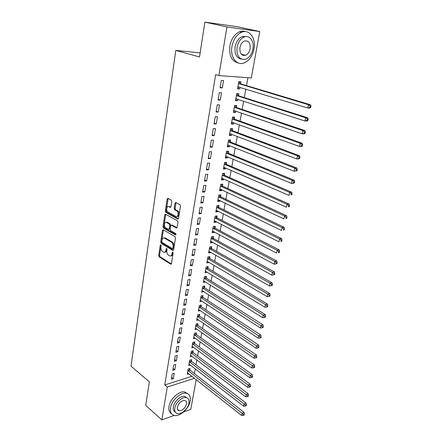 <?xml version="1.0" encoding="UTF-8"?>
<svg xmlns="http://www.w3.org/2000/svg" width="442" height="442" viewBox="0 0 442 442"><rect width="100%" height="100%" fill="white"/><g stroke="black" fill="none" stroke-linecap="round" stroke-linejoin="round"><path stroke-width="0.66" d="M160.783 244.835L160.242 245.249L158.711 255.542L159.192 256.901L170.734 264.178L171.463 263.57L173.104 253.1L172.712 252.106L172.181 252.542L171.971 253.901C171.595 255.614 170.805 256.272 169.601 255.879L168.43 255.172C167.209 254.205 166.678 252.736 166.849 250.758L167.054 249.41L166.706 248.443L166.153 248.857L165.949 250.211C165.579 251.912 164.805 252.57 163.628 252.183L162.479 251.487C161.28 250.542 160.766 249.089 160.927 247.128L161.126 245.785L160.783 244.835M243.912 54.885L243.271 55.454M171.75 201.48L171.258 200.104L167.916 198.353L167.109 199.033L165.325 211.055L165.822 212.425L177.717 218.978L178.546 218.315L180.463 206.071L179.96 204.679L175.817 202.502L174.982 203.187L174.181 208.403L174.689 209.795L176.734 210.895C179.054 212.022 178.154 217.779 175.877 216.403L168.032 212.105C165.778 211.011 166.623 205.315 168.85 206.652L170.148 207.348L170.966 206.679L171.75 201.48M176.032 202.618L175.054 208.32L175.557 209.707L174.689 209.795L175.562 209.707L177.59 210.795L176.723 210.889M218.895 75.576L226.95 26.956L259.752 31.559L251.283 77.952L218.895 75.576L215.646 74.615L164.75 384.965L167.264 387.076L194.469 378.28M174.176 415.43L161.827 419.9L145.727 405.391L149.363 381.849L131.009 366.142L175.783 50.399L199.502 56.963L204.884 22.1L226.95 26.956M161.827 419.9L167.264 387.076M163.236 229.768L162.452 230.387L160.722 242.001L161.208 243.36L172.861 250.426L173.618 249.802L175.468 237.984L174.96 236.586L163.236 229.768M163.004 226.663L164.761 214.845L165.557 214.193L177.43 220.768L177.944 222.171L177.132 227.337L176.325 227.989L171.441 225.221L170.651 225.868L170.131 229.243L170.634 230.63L175.656 233.52C176.181 234.315 176.115 234.79 175.457 234.951L163.496 228.028L163.004 226.663L163.86 226.558L165.623 214.751L164.761 214.845M200.132 52.869L175.783 50.399M218.055 99.98L220.282 100.069L221.508 92.803L219.276 92.693L218.055 99.98M238.525 95.599L238.868 93.682L236.741 93.571L235.487 100.688L237.608 100.77L237.873 99.273M214.055 123.876L216.265 123.898L217.458 116.81L215.248 116.771L214.055 123.876M234.37 118.992L234.702 117.119L232.591 117.08L231.365 124.025L233.475 124.042L233.708 122.721M210.154 147.192L212.348 147.142L213.514 140.225L211.315 140.258L210.154 147.192M230.315 141.821L230.641 139.998L228.542 140.026L227.343 146.799L229.437 146.75L229.641 145.606M206.348 169.938L208.525 169.822L209.663 163.076L207.48 163.17L206.348 169.938M226.354 164.115L226.674 162.33L224.586 162.424L223.42 169.037L225.497 168.927L225.674 167.943M202.629 192.143L204.79 191.966L205.9 185.375L203.734 185.535L202.629 192.143M222.486 185.883L222.796 184.143L220.729 184.292L219.586 190.756L221.652 190.585L221.801 189.762M198.999 213.817L201.149 213.585L202.232 207.149L200.082 207.37L198.999 213.817M218.713 207.154L219.011 205.453L216.956 205.657L215.84 211.972L217.895 211.746L218.017 211.066M195.458 234.989L197.585 234.696L198.646 228.415L196.513 228.691L195.458 234.989M215.016 227.934L215.315 226.271L213.271 226.536L212.182 232.702L214.221 232.426L214.315 231.89M191.994 255.675L194.11 255.327L195.143 249.189L193.021 249.52L191.994 255.675M211.409 248.249L211.701 246.619L209.668 246.934L208.607 252.968L210.63 252.636L210.701 252.238M188.612 275.885L190.712 275.488L191.723 269.487L189.618 269.869L188.612 275.885M207.884 268.106L208.165 266.515L206.149 266.88L205.11 272.775L207.171 272.128M185.303 295.637L187.391 295.195L188.38 289.328L186.286 289.759L185.303 295.637M204.436 287.527L204.712 285.968L202.707 286.383L201.69 292.145L203.712 291.582M182.071 314.953L184.143 314.461L185.11 308.726L183.032 309.201L182.071 314.953M201.06 306.521L201.331 304.997L199.342 305.455L198.342 311.096L200.337 310.604L198.834 309.615M178.911 333.837L180.966 333.307L181.911 327.693L179.85 328.218L178.911 333.837M197.756 325.102L198.022 323.616L196.044 324.119L195.071 329.638L196.939 329.152M175.817 352.313L177.861 351.738L178.783 346.252L176.734 346.815L175.817 352.313M194.53 343.29L194.789 341.832L192.822 342.379L191.867 347.777L193.607 347.285M172.789 370.39L174.817 369.772L175.723 364.401L173.689 365.009L172.789 370.39M191.364 361.092L191.618 359.666L189.668 360.247L188.734 365.534L190.358 365.042M164.75 384.965L191.933 376.28M194.408 373.578L195.265 368.832M195.999 364.772L196.878 359.921M197.607 355.871L198.502 350.915M199.237 346.876L200.149 341.81M200.878 337.782L201.817 332.605M202.541 328.594L203.497 323.295M204.221 319.301L205.198 313.886M205.922 309.903L206.922 304.372M207.635 300.405L208.657 294.753M209.375 290.803L210.42 285.024M211.132 281.09L212.199 275.184M212.906 271.266L213.994 265.239M214.702 261.338L215.818 255.172M216.519 251.288L217.657 244.995M218.354 241.128L219.519 234.696M220.215 230.851L221.403 224.276M222.094 220.453L223.309 213.74M223.995 209.939L225.238 203.077M225.917 199.298L227.188 192.287M227.868 188.53L229.16 181.369M229.834 177.634L231.16 170.319M231.829 166.612L233.177 159.137M233.846 155.457L235.227 147.821M235.89 144.164L237.299 136.368M237.956 132.738L239.393 124.771M240.045 121.169L241.514 113.03M242.161 109.456L243.664 101.146M244.304 97.605L245.84 89.113M246.476 85.599L247.901 77.704M189.811 369.855L190.06 368.446L188.115 369.042L187.193 374.275L188.762 373.783M171.303 379.28L173.325 378.645L174.22 373.335L172.192 373.96L171.303 379.28M192.939 352.241L193.193 350.799L191.237 351.362L190.292 356.705L191.972 356.213M174.292 361.401L176.33 360.805L177.248 355.374L175.203 355.959L174.292 361.401M196.137 334.246L196.397 332.776L194.425 333.296L193.463 338.754L195.259 338.268M177.352 343.13L179.402 342.572L180.342 337.025L178.286 337.566L177.352 343.13M199.403 315.864L199.668 314.356L197.685 314.837L196.701 320.417L198.635 319.936M180.48 324.45L182.546 323.936L183.502 318.262L181.43 318.765L180.48 324.45M202.74 297.074L203.011 295.538L201.016 295.969L200.005 301.676L202.016 301.146M183.679 305.35L185.756 304.881L186.734 299.085L184.651 299.538L183.679 305.35M206.149 277.869L206.431 276.294L204.419 276.686L203.392 282.515L205.431 281.908M186.949 285.819L189.043 285.399L190.043 279.466L187.944 279.869L186.949 285.819M209.635 258.233L209.922 256.625L207.9 256.962L206.845 262.924L208.867 262.57L208.928 262.239M190.292 265.835L192.403 265.465L193.425 259.399L191.309 259.752L190.292 265.835M213.204 238.15L213.497 236.503L211.458 236.79L210.381 242.89L212.414 242.586L212.497 242.122M193.718 245.393L195.839 245.072L196.883 238.862L194.756 239.166L193.718 245.393M216.856 217.602L217.155 215.923L215.105 216.155L214 222.398L216.05 222.144L216.155 221.536M197.22 224.47L199.359 224.204L200.43 217.845L198.287 218.094L197.22 224.47M220.586 196.579L220.895 194.861L218.829 195.038L217.702 201.425L219.762 201.226L219.895 200.475M200.806 203.044L202.961 202.839L204.055 196.331L201.895 196.519L200.806 203.044M224.409 175.065L224.724 173.303L222.646 173.424L221.492 179.96L223.564 179.822L223.724 178.916M204.475 181.104L206.646 180.96L207.768 174.292L205.596 174.419L204.475 181.104M228.321 153.037L228.641 151.23L226.553 151.291L225.37 157.987L227.459 157.905L227.647 156.838M208.237 158.634L210.425 158.551L211.574 151.722L209.386 151.783L208.237 158.634M232.332 130.478L232.658 128.628L230.553 128.622L229.343 135.479L231.442 135.462L231.663 134.23M212.094 135.606L214.293 135.589L215.475 128.589L213.271 128.589L212.094 135.606M236.437 107.367L236.774 105.472L234.652 105.4L233.415 112.428L235.525 112.478L235.779 111.069M216.044 112.003L218.26 112.058L219.47 104.881L217.249 104.809L216.044 112.003M240.641 83.687L240.984 81.742L238.857 81.599L237.581 88.803L239.713 88.925L239.995 87.328M220.094 87.803L222.326 87.93L223.569 80.577L221.332 80.427L220.094 87.803M204.884 22.1L237.592 26.769L259.752 31.559M196.204 379.65L190.767 409.419L183.463 412.066M173.325 378.645L171.64 377.269M174.817 369.772L173.12 368.413M176.33 360.805L174.618 359.462M177.861 351.738L176.131 350.412M179.402 342.572L177.667 341.268M180.966 333.307L179.214 332.019M182.546 323.936L180.778 322.671M184.143 314.461L182.358 313.218M202 301.223L200.364 300.146M185.756 304.881L183.96 303.66M203.69 291.72L201.961 290.609M187.391 295.195L185.579 293.991M205.397 282.112L203.651 281.024M189.043 285.399L187.215 284.217M207.121 272.394L205.364 271.327M190.712 275.488L188.872 274.327M208.867 262.57L207.094 261.52M192.403 265.465L190.546 264.333M210.63 252.636L208.845 251.608M194.11 255.327L192.237 254.216M212.414 242.586L210.613 241.581M195.839 245.072L193.95 243.984M214.221 232.426L212.403 231.442M197.585 234.696L195.684 233.636M216.05 222.144L214.215 221.188M199.359 224.204L197.436 223.166M217.895 211.746L216.044 210.812M201.149 213.585L199.209 212.574M219.762 201.226L217.9 200.32M202.961 202.839L201.005 201.856M221.652 190.585L219.773 189.701M204.79 191.966L202.817 191.005M223.564 179.822L221.669 178.96M206.646 180.96L204.657 180.032M225.497 168.927L223.586 168.098M208.525 169.822L206.519 168.921M227.459 157.905L225.525 157.098M210.425 158.551L208.397 157.683M229.437 146.75L227.492 145.976M212.348 147.142L210.304 146.302M231.442 135.462L229.481 134.716M214.293 135.589L212.232 134.782M233.475 124.042L231.492 123.318M216.265 123.898L214.182 123.119M235.525 112.478L233.525 111.787M218.26 112.058L216.16 111.318M237.608 100.77L235.586 100.113M220.282 100.069L218.16 99.362M239.713 88.925L237.674 88.295M222.326 87.93L220.188 87.262M164.833 252.167C165.849 252.26 166.507 251.564 166.8 250.078L165.949 250.211M166.993 248.829L166.8 250.078M170.839 255.868C171.866 255.951 172.529 255.249 172.828 253.769L171.971 253.901M173.026 252.487L172.828 253.769M161.076 245.249L159.562 255.41L160.043 256.763L171.363 263.902M163.435 229.884L161.579 241.885L162.065 243.244L173.502 250.166M161.772 241.459L162.109 242.415L172.297 248.57L172.866 248.15L173.093 246.708C173.264 244.697 172.728 243.21 171.485 242.26L164.358 238.028C163.148 237.619 162.358 238.288 161.982 240.039L161.772 241.459M172.689 248.537L173.728 248.023L172.866 248.15M163.999 237.907L165.214 237.918L172.347 242.139C173.59 243.089 174.126 244.57 173.949 246.581L173.728 248.023M165.772 214.315L165.623 214.751M176.982 227.763L172.303 225.116L171.772 225.193M175.982 234.641L164.352 227.923L163.496 228.028M166.518 222.431L166.463 222.403C164.28 221.138 163.512 226.669 165.711 227.79L168.441 229.365L169.22 228.718L169.734 225.348L169.231 223.967L166.518 222.431L167.38 222.332L166.214 222.304M168.943 229.299L170.082 228.613L169.22 228.718M167.38 222.332L170.093 223.867L170.595 225.243L170.082 228.613M163.86 226.558L164.352 227.923M168.595 206.541L170.794 207.149M177.049 216.431C179.209 217.177 179.745 211.823 177.601 210.806L176.734 210.895M168.153 198.475L166.186 210.972L166.684 212.337L178.38 218.768M187.441 372.866L241.663 415.502L242.161 413.198L244.128 412.425L190.121 370.225L189.065 368.75M243.581 414.425L243.382 415.347L244.166 415.032L244.365 414.11L243.581 414.425L187.867 370.457M243.382 415.347L241.663 415.502M244.128 412.425L244.365 414.11M188.988 364.114L243.658 406.231L244.161 403.894L246.133 403.143L191.679 361.462L190.596 359.97M245.586 405.126L245.387 406.06L246.172 405.756L246.376 404.822L245.586 405.126L189.414 361.678M245.387 406.06L243.658 406.231M246.133 403.143L246.376 404.822M190.546 355.269L245.675 396.85L246.183 394.485L248.161 393.756L193.253 352.611L192.148 351.097M247.619 395.723L247.415 396.667L248.205 396.375L248.41 395.43L247.619 395.723L190.983 352.804M247.415 396.667L245.675 396.85M248.161 393.756L248.41 395.43M190.193 400.982C190.833 396.551 189.48 393.96 186.121 393.203C180.601 392.037 171.562 400.469 170.535 407.883C169.977 412.154 171.269 414.69 174.413 415.48C180.01 416.828 189.082 408.408 190.193 400.982M187.623 393.667L184.541 391.905C179.021 390.728 169.993 399.126 168.977 406.529C168.474 410.005 169.303 412.375 171.463 413.635M175.336 412.132C173.629 411.275 172.966 409.53 173.347 406.894C174.093 401.551 180.607 395.485 184.59 396.347L186.916 397.8M188.949 403.137C189.408 399.96 188.436 398.098 186.043 397.557C182.065 396.701 175.54 402.789 174.789 408.137C174.375 411.237 175.308 413.066 177.596 413.629C181.612 414.574 188.148 408.491 188.949 403.137M177.341 407.237C177.071 409.242 177.678 410.425 179.165 410.784C182.634 410.552 185.071 408.292 186.469 404.016C186.756 401.971 186.137 400.778 184.607 400.424C181.148 400.69 178.728 402.96 177.341 407.237M254.006 48.946C256.211 38.388 249.398 28.802 241.614 32.277C236.625 34.647 233.404 39.36 231.945 46.416C229.923 57.068 236.685 65.969 244.001 62.979C249.111 60.775 252.443 56.095 254.006 48.946M245.487 31.625C243.575 30.923 241.575 30.979 239.492 31.802C234.509 34.167 231.293 38.863 229.851 45.896C228.928 55.554 231.669 61.217 238.078 62.886M241.277 59.09C236.487 58.035 234.431 53.93 235.116 46.78C236.177 41.692 238.509 38.299 242.111 36.609L246.63 36.592M252.94 49.073C254.52 41.443 249.631 34.603 244.072 37.056C240.465 38.758 238.122 42.156 237.056 47.261C236.553 56.189 239.453 60.178 245.752 59.222C249.426 57.609 251.818 54.228 252.94 49.073M239.934 47.587C239.597 53.355 241.47 55.93 245.559 55.305C247.912 54.255 249.454 52.073 250.166 48.758C250.553 42.94 248.653 40.36 244.47 41.023C242.139 42.106 240.625 44.294 239.934 47.587M242.426 55.117L243.111 54.675M192.126 346.324L247.713 387.358L248.227 384.965L250.211 384.258L194.845 343.661L193.718 342.13M249.669 386.209L249.465 387.164L250.255 386.877L250.465 385.921L249.669 386.209L192.563 343.837M249.465 387.164L247.713 387.358M250.211 384.258L250.465 385.921M193.723 337.285L249.78 377.755L250.299 375.335L252.283 374.65L196.452 334.611L195.298 333.064M251.747 376.584L251.542 377.551L252.338 377.275L252.542 376.308L251.747 376.584L194.165 334.771M251.542 377.551L249.78 377.755M252.283 374.65L252.542 376.308M195.336 328.152L251.863 368.037L252.393 365.589L254.382 364.932L198.082 325.467L196.9 323.898M253.852 366.843L253.642 367.821L254.437 367.556L254.647 366.578L253.852 366.843L195.784 325.61M253.642 367.821L251.863 368.037M254.382 364.932L254.647 366.578M196.966 318.914L253.979 358.208L254.509 355.733L256.509 355.092L199.723 316.223L198.513 314.638M255.979 356.987L255.763 357.981L256.564 357.722L256.78 356.733L255.979 356.987L197.419 316.345M255.763 357.981L253.979 358.208M256.509 355.092L256.78 356.733M198.613 309.577L256.117 348.257L256.653 345.754L258.658 345.141L201.386 306.875L200.149 305.267M258.134 347.02L257.918 348.02L258.719 347.771L258.935 346.771L258.134 347.02L199.071 306.98M257.918 348.02L256.117 348.257M258.658 345.141L258.935 346.771M200.276 300.14L258.277 338.191L258.824 335.655L260.835 335.069L203.066 297.427L201.795 295.803M260.31 336.926L260.095 337.937L260.896 337.699L261.117 336.688L260.31 336.926L200.74 297.516M260.095 337.937L258.277 338.191M260.835 335.069L261.117 336.688M201.961 290.598L260.465 328.003L261.018 325.434L263.034 324.87L204.768 287.875L203.464 286.228M262.515 326.71L262.294 327.737L263.101 327.511L263.322 326.483L262.515 326.71L202.43 287.941M262.294 327.737L260.465 328.003M263.034 324.87L263.322 326.483M203.668 280.946L262.681 317.688L263.239 315.091L265.266 314.555L206.486 278.217L205.143 276.543M264.747 316.373L264.526 317.411L265.333 317.196L265.559 316.157L264.747 316.373L263.239 315.091L204.138 278.261M264.526 317.411L262.681 317.688M265.266 314.555L265.559 316.157M205.386 271.189L264.924 307.251L265.493 304.621L267.52 304.113L208.221 268.449L206.845 266.753M267.007 305.908L266.78 306.958L267.592 306.754L267.819 305.698L267.007 305.908L265.493 304.621L205.867 268.476M266.78 306.958L264.924 307.251M267.52 304.113L267.819 305.698M207.132 261.321L267.195 296.681L267.769 294.018L269.802 293.538L209.978 258.576L208.563 256.852M269.294 295.311L269.067 296.378L269.88 296.184L270.112 295.118L269.294 295.311L267.769 294.018L207.613 258.576M269.067 296.378L267.195 296.681M269.802 293.538L270.112 295.118M208.889 251.343L269.493 285.985L270.073 283.289L272.117 282.836L211.757 248.586L210.298 246.835M271.609 284.587L271.377 285.665L272.195 285.482L272.427 284.405L271.609 284.587L270.073 283.289L209.381 248.564M271.377 285.665L269.493 285.985M272.117 282.836L272.427 284.405M210.674 241.249L271.824 275.151L272.41 272.421L274.454 272.001L213.552 238.487L212.055 236.708M273.957 273.725L273.72 274.819L274.537 274.648L274.775 273.554L273.957 273.725L272.41 272.421L211.171 238.442M273.72 274.819L271.824 275.151M274.454 272.001L274.775 273.554M212.475 231.044L274.178 264.183L274.775 261.421L276.825 261.029L215.37 228.271L213.829 226.464M276.327 262.73L276.09 263.835L276.913 263.675L277.151 262.576L276.327 262.73L274.775 261.421L212.978 228.205M276.09 263.835L274.178 264.183M276.825 261.029L277.151 262.576M214.298 220.718L276.565 253.078L277.167 250.282L279.222 249.918L217.204 217.934L215.619 216.099M278.736 251.597L278.493 252.719L279.316 252.57L279.559 251.448L278.736 251.597L277.167 250.282L214.806 217.845M279.316 252.57L278.493 252.719M279.222 249.918L279.559 251.448M216.144 210.27L278.979 241.835L279.593 239L281.653 238.669L219.044 207.469L217.425 205.613M281.167 240.321L280.924 241.454L281.747 241.321L281.996 240.188L281.167 240.321L279.593 239L216.652 207.364M281.747 241.321L280.924 241.454M281.653 238.669L281.996 240.188M218.005 199.707L281.427 230.442L282.046 227.575L284.112 227.276L220.945 196.905L219.254 194.999M283.631 228.901L283.388 230.05L284.212 229.928L284.46 228.779L283.631 228.901L282.046 227.575L218.525 196.767M284.212 229.928L283.388 230.05M284.112 227.276L284.46 228.779M219.895 189.016L283.908 218.906L284.532 216L286.604 215.735L222.79 186.176L221.099 184.264M219.884 189.071L220.243 189.032M286.134 217.331L285.88 218.497L286.709 218.387L286.963 217.226L286.134 217.331L284.532 216L220.42 186.043M286.709 218.387L285.88 218.497M286.604 215.735L286.963 217.226M221.801 178.203L286.416 207.221L287.051 204.276L289.129 204.049L224.774 175.38L222.967 173.402M221.779 178.319L222.276 178.259M288.659 205.618L288.405 206.795L289.239 206.701L289.493 205.524L288.659 205.618L287.051 204.276L222.332 175.192M289.239 206.701L288.405 206.795M289.129 204.049L289.493 205.524M223.735 167.258L288.963 195.381L289.604 192.397L291.687 192.209L226.724 164.43L224.851 162.413M223.702 167.446L224.332 167.358M291.223 193.745L290.969 194.944L291.797 194.861L292.057 193.668L291.223 193.745L289.604 192.397L224.271 164.214M291.797 194.861L290.969 194.944M291.687 192.209L292.057 193.668M225.691 156.186L291.538 183.391L292.19 180.369L294.278 180.209L228.696 153.346L226.752 151.286M225.641 156.446L226.409 156.324M293.819 181.723L293.56 182.933L294.394 182.866L294.654 181.656L293.819 181.723L292.19 180.369L226.232 153.103M294.394 182.866L293.626 183.226L291.538 183.391L293.56 182.933M294.278 180.209L294.654 181.656M227.669 144.976L294.151 171.242L294.808 168.175L296.902 168.059L230.691 142.131L228.674 140.02M227.608 145.313L228.508 145.153M296.449 169.54L296.184 170.761L297.024 170.711L297.289 169.49L296.449 169.54L294.808 168.175L228.216 141.854M297.024 170.711L294.151 171.242L296.184 170.761M296.902 168.059L297.289 169.49M229.669 133.633L296.792 158.927L297.46 155.827L299.566 155.744L232.707 130.777L230.613 128.622M229.597 134.042L230.641 133.843M299.118 157.192L298.847 158.435L299.687 158.396L299.958 157.159L299.118 157.192L297.46 155.827L230.227 130.478M299.687 158.396L298.897 158.838L296.792 158.927L298.847 158.435M299.566 155.744L299.958 157.159M231.696 122.152L299.477 146.451L300.151 143.307L302.256 143.263L234.752 119.29L232.586 117.102M231.608 122.638L232.796 122.39M301.82 144.678L301.543 145.937L302.389 145.915L302.659 144.661L301.82 144.678L300.151 143.307L232.26 118.959M302.389 145.915L301.582 146.401L299.477 146.451L301.543 145.937M302.256 143.263L302.659 144.661M233.746 110.533L302.19 133.804L302.875 130.617L304.991 130.617L236.818 107.66L234.636 105.494M233.647 111.097L234.978 110.793M304.555 131.998L304.278 133.274L305.124 133.269L305.4 131.998L304.555 131.998L302.875 130.617L234.315 107.301M305.124 133.269L304.306 133.793L302.19 133.804L304.278 133.274M304.991 130.617L305.4 131.998M235.824 98.77L304.947 120.992L305.637 117.76L307.759 117.799L238.912 95.886L236.713 93.743M235.708 99.417L237.188 99.052M307.328 119.147L307.052 120.439L307.897 120.451L308.179 119.158L307.328 119.147L305.637 117.76L236.404 95.5M307.897 120.451L307.063 121.02L304.947 120.992L307.052 120.439M307.759 117.799L308.179 119.158M237.923 86.864L307.737 108.003L308.439 104.726L310.566 104.809L241.034 83.969L238.813 81.847M237.796 87.593L239.431 87.157M310.146 106.119L309.859 107.428L310.709 107.456L310.991 106.152L310.146 106.119L308.439 104.726L238.509 83.549M310.709 107.456L309.859 108.075L307.737 108.003L309.859 107.428M310.566 104.809L310.991 106.152M161.032 245.133L160.242 245.249M172.993 252.415L172.181 252.542M166.954 248.741L166.153 248.857M171.275 264.034L170.662 264.139M160.043 256.763L159.192 256.901M159.562 255.41L158.711 255.542M173.402 250.305L172.805 250.399M162.065 243.244L161.208 243.36M161.579 241.885L160.722 242.001M163.308 230.276L162.452 230.387M173.949 246.581L173.093 246.708M172.347 242.139L171.485 242.26M165.352 237.989L164.496 238.105M176.872 227.906L176.303 227.978M172.325 225.127L171.463 225.232M170.595 225.243L169.734 225.348M170.093 223.867L169.231 223.967M170.662 207.298L170.148 207.348M169.717 206.569L168.85 206.652M175.054 208.32L174.181 208.403M175.855 203.105L174.982 203.187M178.264 218.912L177.712 218.972L178.259 218.917M166.684 212.337L165.822 212.425M166.186 210.972L165.325 211.055M167.977 198.961L167.109 199.033M190.121 370.225L188.176 370.832M189.894 369.982L187.949 370.584M191.679 361.462L189.728 362.048M191.452 361.219L189.502 361.805M193.253 352.611L191.298 353.175M193.021 352.362L191.066 352.931M194.845 343.661L192.883 344.202M194.613 343.417L192.651 343.959M196.452 334.611L194.486 335.135M196.22 334.367L194.253 334.892M198.082 325.467L196.104 325.969M197.845 325.229L195.872 325.732M199.723 316.223L197.74 316.704M199.486 315.986L197.508 316.466M201.386 306.875L199.397 307.339M201.149 306.643L199.16 307.102M203.066 297.427L201.071 297.869M202.828 297.195L200.834 297.632M204.768 287.875L202.762 288.294M204.524 287.643L202.519 288.062M206.486 278.217L204.475 278.609M206.237 277.99L204.232 278.383M208.221 268.449L206.204 268.819M207.978 268.222L205.961 268.592M209.978 258.576L207.955 258.918M209.729 258.349L207.707 258.697M211.757 248.586L209.723 248.907M211.503 248.365L209.475 248.686M213.552 238.487L211.514 238.779M213.298 238.266L211.265 238.558M215.37 228.271L213.326 228.536M215.116 228.05L213.072 228.321M217.204 217.934L215.155 218.177L217.204 217.934M216.95 217.718L214.9 217.961M219.066 207.48L217.011 207.696M218.807 207.27L216.751 207.48M220.945 196.905L218.884 197.093M220.685 196.696L218.624 196.883M222.851 186.204L220.779 186.364M222.586 185.999L220.514 186.154M224.774 175.38L222.696 175.507M224.508 175.176L222.431 175.303M226.724 164.43L224.641 164.523M226.453 164.225L224.37 164.325M228.696 153.346L226.602 153.413M228.426 153.147L226.332 153.214M230.691 142.131L228.591 142.164M230.415 141.932L228.321 141.97M232.707 130.777L230.602 130.777M232.431 130.583L230.326 130.589M234.752 119.29L232.641 119.257M234.475 119.102L232.365 119.069M234.155 110.511L233.873 110.506M236.818 107.66L234.702 107.594M236.536 107.472L234.42 107.406M236.277 98.754L235.951 98.743M238.912 95.886L236.79 95.787M238.63 95.704L236.503 95.605M238.426 86.853L238.056 86.831M241.034 83.969L238.901 83.831M240.746 83.792L238.614 83.654M171.22 264.095L170.734 264.178M173.363 250.349L172.861 250.426M165.214 237.918L164.358 238.028M176.855 227.923L176.325 227.989M172.303 225.116L171.441 225.221M167.325 222.304L166.463 222.403M186.121 393.203L184.541 391.905M184.59 396.347L186.043 397.557M177.452 409.309L179.165 410.784M241.614 32.277L239.492 31.802M242.111 36.609L244.072 37.056M241.338 54.222L245.559 55.305M219.044 207.469L216.989 207.685M220.906 196.883L218.845 197.071M222.79 186.176L220.724 186.331M224.696 175.341L222.624 175.468M226.63 164.38L224.547 164.474M228.58 153.286L226.492 153.352M230.558 142.059L228.459 142.092M232.558 130.694L230.453 130.699M234.58 119.196L232.47 119.163M236.63 107.555L234.514 107.489M238.708 95.776L236.581 95.676M240.807 83.847L238.674 83.709"/></g></svg>
